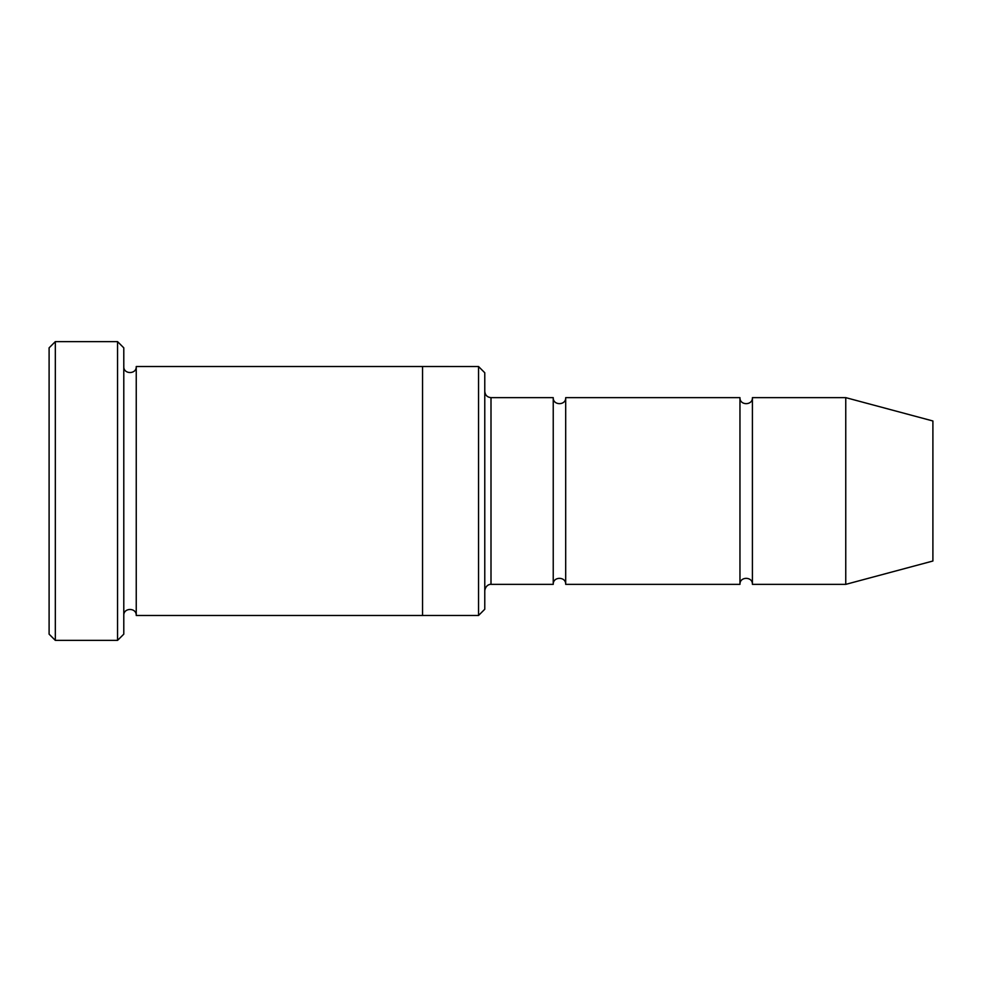 <?xml version="1.0" encoding="UTF-8"?>
<svg xmlns="http://www.w3.org/2000/svg" width="982" height="982" viewBox="0 0 982 982"><rect width="100%" height="100%" fill="white"/><g stroke="black" fill="none" stroke-linecap="round" stroke-linejoin="round"><path stroke-width="1.47" d="M484.777 391.413C485.145 395.194 487.219 397.268 491 397.636L553.234 397.636L553.234 584.364C552.854 576.336 566.074 576.336 565.693 584.364L739.962 584.364C739.569 576.336 752.789 576.336 752.408 584.364L752.408 397.636L845.76 397.636L845.76 584.364L752.408 584.364M565.693 584.364L565.693 397.636L739.962 397.636L739.962 584.364M478.553 366.532L484.777 372.755L484.777 609.245L478.553 615.468L422.542 615.468L422.542 366.519L478.553 366.532L478.553 615.468M123.793 615.481C123.401 607.453 136.621 607.453 136.24 615.481L136.24 366.519C136.621 374.547 123.401 374.547 123.793 366.519M55.323 640.374L49.1 634.151L49.1 347.849L55.323 341.626L117.558 341.626L117.558 640.374L55.323 640.374L55.323 341.626M136.24 615.481L422.542 615.481M845.76 584.364L932.9 561.017L932.9 420.983L845.76 397.636M117.558 341.626L123.793 347.849L123.793 634.151L117.558 640.374M491 397.636L491 584.364L553.234 584.364M136.24 366.519L422.542 366.519M752.408 397.636C752.789 405.664 739.569 405.676 739.962 397.636M565.693 397.636C566.074 405.664 552.854 405.676 553.234 397.636M491 584.364C491.27 584.106 485.869 584.057 484.777 590.587"/></g></svg>
